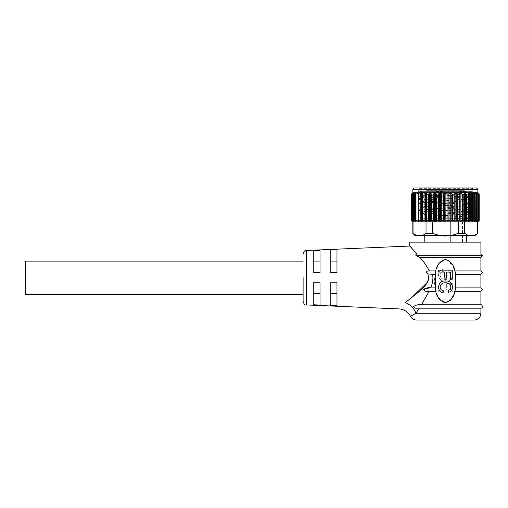 <?xml version="1.0" encoding="UTF-8"?>
<svg xmlns="http://www.w3.org/2000/svg" width="508" height="508" viewBox="0 0 508 508"><rect width="100%" height="100%" fill="white"/><g stroke="black" fill="none" stroke-linecap="round" stroke-linejoin="round"><path stroke-width="0.38" stroke-dasharray="2.54 1.91" d="M303.105 277.705L303.105 301.555L303.105 277.705M480.905 308.185L419.265 308.185C417.767 307.835 414.172 309.137 413.658 306.495C415.944 304.952 418.529 304.387 421.411 304.8L480.905 304.8M474.135 320.04L416.56 320.04M411.81 315.551L412.579 315.1M413.48 314.579L415.931 313.265A13.545 9.563 -137.4 0 0 405.301 302.571L411.416 297.885M424.009 236.049L424.256 235.375L443.757 235.375L444.779 236.055L446.132 236.055L447.154 235.375L466.452 235.375L424.256 235.375M464.312 190.671L464.312 218.999A3.385 3.385 0 0 1 469.392 220.231L469.392 217.373C470.878 216.249 419.818 215.119 421.303 213.989L421.303 220.231L469.392 220.231L421.303 220.231A3.385 3.385 0 0 1 426.383 218.999L464.312 218.999L426.383 218.999L426.383 190.671L464.312 190.671L426.383 190.671M25.4 294.303L25.4 261.112M330.2 293.503L330.2 305.499L336.975 305.797L336.975 282.785L330.2 282.785L330.2 305.499L330.2 282.785L336.975 282.785L336.975 305.797L336.975 293.503L330.2 293.503L330.2 282.785L336.975 282.785L336.975 293.503M313.265 304.762L320.04 305.06L320.04 282.785L313.265 282.785L313.265 304.762L313.265 282.785L320.04 282.785L320.04 305.06L320.04 293.503L313.265 293.503L313.265 304.762M429.425 287.871L430.689 287.865C432.638 283.445 433.292 278.93 432.657 274.32L435.051 274.32L435.775 270.935L429.419 270.935C427.742 270.732 426.676 271.291 426.218 272.625L427.85 273.914L428.771 277.705M480.905 270.935L454.92 270.935L455.644 274.32L455.644 287.865L454.92 291.255C453.917 297.205 450.723 301.041 445.345 302.768C454.596 300.666 455.873 288.976 456.184 281.089C455.886 273.24 454.584 261.487 445.345 259.417C439.966 261.137 436.778 264.979 435.775 270.935L438.912 263.658L445.345 259.417C436.093 261.518 434.823 273.209 434.511 281.102C434.81 288.95 436.112 300.704 445.345 302.768C439.966 301.047 436.778 297.212 435.775 291.255L435.051 287.865L430.689 287.865M429.419 270.935C426.536 265.671 423.367 261.156 419.906 257.385L416.154 255.695C415.436 254.806 415.715 254.241 416.985 254L480.905 254M424.18 242.145L466.515 242.145L424.18 242.145M466.515 236.049L466.452 235.375L467.36 235.375L466.439 235.375M480.905 287.865L455.644 287.865L453.295 295.827M412.833 233.343L416.344 235.375L414.865 235.375M475.825 235.375L451.739 235.375L458.343 233.343L464.661 233.343L464.661 221.825L477.857 221.825M477.653 221.825L464.661 221.825L477.653 221.825L477.857 233.343M478.511 194.031L478.511 220.497L478.13 221.044L478.13 193.484L477.888 221.374L479.171 220.472L478.638 221.044L478.638 193.484L478.638 221.044L478.301 221.38L478.301 193.148L479.171 194.056L477.888 193.154L478.479 194.056L477.19 193.484L477.19 221.044L476.656 221.348L476.656 193.18L476.974 194.056L474.637 193.218L474.694 194.056L471.881 193.275L471.691 194.056L468.452 193.345L468.033 194.056L466.63 194.056L465.309 193.415L464.439 193.415L463.823 194.056L462.248 194.056L460.908 193.415L459.95 193.415L459.156 194.056L457.448 194.056L456.127 193.415L454.146 194.056L452.355 194.056L451.079 193.415L448.92 194.056L447.084 194.056L445.884 193.415L443.611 194.056L441.77 194.056L440.684 193.415L438.34 194.056L436.55 194.056L435.591 193.415L433.241 194.056L431.54 194.056L430.746 193.415L428.441 194.056L426.872 194.056L426.256 193.415L422.662 194.056L422.243 193.345L422.243 221.183L422.224 193.751M477.888 221.374L477.888 193.154L477.888 221.374M478.511 220.497L477.71 220.637M477.114 221.113L477.114 193.415L476.656 193.18L476.656 221.348L476.777 193.415L476.777 221.113L476.974 220.472L475.272 221.044L475.272 193.484M477.069 193.967L477.069 220.561M474.872 193.885L474.637 221.31L474.637 193.218L474.637 221.31L475.272 221.044M474.872 220.643L473.729 220.472L472.624 221.044L472.624 193.484M471.989 193.764L471.881 221.253L471.881 193.275L471.881 221.253L472.624 221.044M471.989 220.764L470.491 220.472L469.303 221.044L469.303 193.484M468.484 193.624L468.452 221.183L468.452 193.345L468.452 221.183L469.303 221.044M468.484 220.904L468.033 220.472L466.63 220.472L465.392 221.044L465.392 193.484M414.191 187.96L476.504 187.96M473.119 187.96L472.44 188.639L445.345 188.639L472.44 188.639L472.44 191.345L418.255 191.345L472.44 191.345M417.576 187.96L445.345 187.96L417.576 187.96L418.255 188.639L445.345 188.639L418.255 188.639L418.255 191.91L421.818 191.345L470.579 191.345L459.029 191.345L469.881 191.98L463.131 192.532C449.821 193.389 420.129 194.259 421.303 195.123L421.303 193.669C421.634 193.288 425.71 192.907 433.534 192.532L463.131 192.532M459.029 191.345L434.296 191.345L464.502 192.646L472.376 193.427L470.376 193.916L426.187 196.031L418.255 196.882L426.187 197.726L464.502 199.422L472.44 200.266L464.502 201.111L426.187 202.806L418.255 203.651L426.187 204.502L464.502 206.191L472.44 207.042L464.502 207.886L426.187 209.582L418.255 210.426L426.187 211.271L464.502 212.966L472.376 213.747L464.502 214.662L445.345 215.506L445.345 217.31L472.376 215.684L464.502 214.77L426.187 213.074L418.313 212.3L421.303 213.989C419.818 212.858 470.878 211.728 469.392 210.604C470.878 209.474 419.818 208.344 421.303 207.213C419.818 206.089 470.878 204.959 469.392 203.829C470.878 202.698 419.818 201.568 421.303 200.444C419.818 199.314 470.878 198.184 469.392 197.053C470.878 195.929 419.818 194.799 421.303 193.669L418.255 191.91M418.313 196.812L421.303 195.123C419.818 196.247 470.878 197.377 469.392 198.507C470.878 199.638 419.818 200.768 421.303 201.892C419.818 203.022 470.878 204.153 469.392 205.283C470.878 206.407 419.818 207.537 421.303 208.667L421.303 207.213L418.255 205.454L420.313 205.035L464.502 202.914L472.44 202.07L464.502 201.225L426.187 199.53L418.255 198.685L426.187 197.834L464.502 196.145L472.44 195.294L464.502 194.45L426.187 192.754L418.313 191.98M418.313 210.356L421.303 208.667C419.818 209.798 470.878 210.928 469.392 212.052L469.392 210.604L472.44 208.845L470.376 208.42L426.187 206.305L418.313 205.524M472.376 213.747L469.392 212.052C467.963 212.617 459.95 213.182 445.345 213.747L445.345 215.506M418.313 203.587L421.367 201.816L421.303 200.444L418.313 198.749M472.376 206.972L469.322 205.2L469.392 203.829L472.376 202.14M472.376 200.196L469.322 198.431L469.392 197.053L472.376 195.364M441.281 192.024L445.345 192.024L441.281 192.024L445.345 192.024L441.281 192.024L439.928 190.671L445.345 190.671L439.928 190.671L445.345 190.671L439.928 190.671L441.281 192.024L441.281 194.056L441.281 192.024M453.136 194.056L461.264 194.056L453.136 194.056L453.136 192.024L457.2 192.024L453.136 192.024L451.783 190.671L457.2 190.671L451.783 190.671M449.409 192.024L445.345 192.024L449.409 192.024L445.345 192.024L449.409 192.024L450.767 190.671L445.345 190.671L450.767 190.671L445.345 190.671L450.767 190.671L449.409 192.024L449.409 194.056L441.281 194.056L449.409 194.056L449.409 192.024M461.264 194.056L461.264 192.024L457.2 192.024L461.264 192.024L462.617 190.671L457.2 190.671L462.617 190.671M449.409 194.056L441.281 194.056L449.409 194.056M450.666 194.056L450.666 242.145L440.03 242.145L450.666 242.145L440.03 242.145L450.666 242.145L450.666 194.056L440.03 194.056L440.03 242.145L440.03 194.056L450.666 194.056M462.515 194.056L451.885 194.056L462.515 194.056L462.515 242.145L451.885 242.145L462.515 242.145M451.885 194.056L451.885 242.145M409.785 246.043L410.305 246.602M411.829 248.26L414.103 250.761M320.04 261.906L320.04 250.355L320.04 272.625L320.04 250.355L313.265 250.654L313.265 272.625L320.04 272.625L313.265 272.625L313.265 250.654L313.265 261.906L320.04 261.906L320.04 272.625L313.265 272.625L313.265 261.906M336.975 272.625L336.975 249.619L336.975 272.625L330.2 272.625L336.975 272.625L330.2 272.625L330.2 249.911L336.975 249.619L336.975 272.625M330.2 249.911L330.2 272.625L330.2 249.911M432.657 274.32L427.85 273.914M454.92 270.935C453.917 264.979 450.723 261.144 445.345 259.417L452.679 265.125L455.644 274.32L480.905 274.32M419.906 257.385L480.905 257.385M409.785 242.145L480.905 242.145M421.437 304.8L429.184 291.255C426.58 291.802 424.65 291.236 423.386 289.56M313.265 293.503L313.265 282.785L320.04 282.785L320.04 293.503M330.2 261.906L336.975 261.906M435.369 289.56L438.442 297.815L445.345 302.768M435.051 287.865L435.051 274.32M429.184 291.255L435.775 291.255M454.92 291.255L480.905 291.255M448.081 271.716C449.84 272.174 450.767 273.31 450.863 275.12C450.469 278.041 448.71 279.457 445.592 279.356C442.43 279.533 440.601 278.136 440.099 275.165C440.252 273.05 441.382 271.786 443.49 271.367L443.046 269.456C440.188 270.186 438.683 272.034 438.537 274.987C438.893 279.14 441.242 281.235 445.58 281.267C449.726 281.191 452.012 279.114 452.431 275.025C452.355 272.345 451.04 270.605 448.488 269.805L448.081 271.716C449.84 272.18 450.767 273.31 450.863 275.12C450.469 278.041 448.71 279.457 445.592 279.356C442.43 279.533 440.601 278.136 440.099 275.165C440.252 273.05 441.382 271.786 443.49 271.367L443.046 269.456C440.188 270.186 438.683 272.034 438.537 274.987C438.893 279.14 441.242 281.235 445.58 281.267C449.726 281.191 452.012 279.114 452.431 275.025C452.355 272.345 451.04 270.605 448.488 269.805L448.081 271.716M446.348 284.048L444.786 284.048L444.786 290.125L438.709 290.125L438.709 292.036L452.253 292.036L452.253 283.007L450.691 283.007L450.691 290.125L446.348 290.125L446.348 284.048L446.348 290.125L450.691 290.125L450.691 283.007L452.253 283.007L452.253 292.036L438.709 292.036L438.709 290.125L444.786 290.125L444.786 284.048L446.348 284.048M446.348 278.143L444.786 278.143L444.786 272.059L438.709 272.059L438.709 270.154L452.253 270.154L452.253 279.184L450.691 279.184L450.691 272.059L446.348 272.059L446.348 278.143M450.863 287.071L449.269 283.775M440.099 287.02C440.252 289.135 441.382 290.398 443.49 290.817L443.046 292.729C440.188 291.998 438.683 290.157 438.537 287.198C438.893 283.045 441.242 280.949 445.58 280.918C449.726 280.994 452.012 283.077 452.431 287.16C452.355 289.839 451.04 291.579 448.488 292.379L448.081 290.474M443.757 235.375L447.154 235.375M451.739 235.375L416.344 235.375M464.661 233.343L467.963 235.375M477.653 233.343L474.351 235.375M464.661 221.825L432.352 221.825L458.343 221.825L458.343 233.343M413.042 233.343L413.042 221.825L426.034 221.825L413.042 221.825L426.034 221.825L426.034 233.343L422.732 235.375M426.034 233.343L432.352 233.343L438.956 235.375M432.352 233.343L432.352 221.825L458.343 221.825M426.034 221.825L432.352 221.825M412.121 193.415L412.388 221.38L412.058 221.044L412.058 193.484L412.058 221.044M411.524 220.472L411.524 194.056M412.375 221.044L412.185 194.031L412.185 220.497L413.506 221.044L413.506 193.484L412.21 194.056L412.617 193.415L412.375 221.044L411.671 220.472M412.445 221.113L412.617 193.415L412.445 221.113M413.506 221.044L413.918 221.113L413.918 193.415L413.582 193.415L413.582 221.113L413.918 221.113L413.918 193.415L413.582 193.415M421.392 193.484L421.392 221.044L422.237 221.113L422.237 193.415L420.205 194.056L419.005 194.056L418.783 193.415L416.001 194.056L415.989 193.415L415.417 193.484L415.417 221.044L413.715 220.472L413.868 193.484L413.868 221.044M415.417 221.044L415.989 221.113L415.957 193.484L415.957 221.044M418.071 193.484L418.071 221.044L416.001 220.472L415.957 193.484M418.071 221.044L418.783 221.113L418.763 193.484L418.763 221.044M418.154 221.113L418.783 221.113L418.783 193.415L418.154 193.415L418.154 221.113M421.392 221.044L419.005 220.472L418.763 193.484M425.304 193.484L425.304 221.044L424.059 220.472L422.662 220.472L422.224 221.044L422.662 220.472L422.662 194.056L422.224 193.484M425.304 221.044L426.256 221.113L426.256 193.484M426.231 221.234L426.256 193.415M429.711 193.484L429.711 221.044L428.441 220.472L426.872 220.472L426.256 221.044M429.711 221.044L430.759 221.044L430.759 193.484M434.499 193.484L434.499 221.044L433.241 220.472L431.54 220.472L430.759 221.044M434.499 221.044L435.623 221.044L435.623 193.484M439.56 193.484L439.56 221.044L438.34 220.472L436.55 220.472L435.623 221.044M439.56 221.044L440.722 221.044L440.722 193.484M444.76 193.484L444.76 221.044L443.611 220.472L441.77 220.472L440.722 221.044M444.76 221.044L445.935 221.044L445.935 193.484M449.974 193.484L449.974 221.044L448.92 220.472L447.084 220.472L445.935 221.044M449.974 221.044L451.136 221.044L451.136 193.484M455.073 193.484L455.073 221.044L454.146 220.472L452.355 220.472L451.136 221.044M455.073 221.044L456.19 221.044L456.19 193.484M459.937 193.484L459.937 221.044L459.156 220.472L457.448 220.472L456.19 221.044M459.937 221.044L460.985 221.044L460.985 193.484M464.439 193.484L464.439 221.044L463.823 220.472L460.985 221.044M464.439 221.044L465.392 221.044M415.989 193.415L415.989 221.113L415.989 193.415L415.5 193.415L415.5 221.113M415.417 193.484L414.42 194.056L413.715 194.056L413.868 193.484M412.617 193.415L412.617 221.113M412.375 193.484L411.671 194.056M412.833 192.703L477.857 192.703M418.313 212.3L426.187 211.385L464.502 209.69L472.376 208.909M445.345 217.31L445.345 213.747M445.345 219.069C459.95 218.504 467.963 217.938 469.392 217.373L472.376 215.684M433.534 192.532L443.992 191.345M306.349 250.476L306.349 304.94M415.931 313.265L480.905 313.265M482.6 255.695L416.154 255.695M478.568 221.113L478.568 193.415L478.568 221.113M479.171 220.472L479.171 194.056M478.244 193.415L478.244 221.113M478.079 221.113L478.079 193.415L478.079 221.113M478.479 220.472L478.479 194.056M476.974 220.472L476.974 194.056M476.822 221.044L476.822 193.484L476.822 221.044M475.196 193.415L475.196 221.113M474.707 221.113L474.707 193.415L474.707 221.113M474.694 220.472L474.694 194.056M472.542 193.415L472.542 221.113M471.907 221.113L471.907 193.415L471.907 221.113M471.691 220.472L471.691 194.056M469.221 193.415L469.221 221.113M468.459 221.113L468.459 193.415L468.459 221.113M468.033 220.472L468.033 194.056M412.833 189.313L477.857 189.313M479.025 220.472L479.025 194.056M478.314 221.044L478.314 193.484M478.314 193.707L478.314 220.821M478.244 220.91L478.244 193.618M478.053 220.472L478.053 194.056M476.269 220.472L476.269 194.056M473.729 220.472L473.729 194.056M470.491 220.472L470.491 194.056M466.63 220.472L466.63 194.056M465.309 193.415L465.309 221.113M464.439 193.415L464.439 221.113M463.823 220.472L463.823 194.056M462.248 220.472L462.248 194.056M460.908 193.415L460.908 221.113M459.95 193.415L459.95 221.113M459.156 220.472L459.156 194.056M457.448 220.472L457.448 194.056M456.127 193.415L456.127 221.113M455.098 193.415L455.098 221.113M454.146 220.472L454.146 194.056M452.355 220.472L452.355 194.056M451.079 193.415L451.079 221.113M450.012 193.415L450.012 221.113M448.92 220.472L448.92 194.056M447.084 220.472L447.084 194.056M445.884 193.415L445.884 221.113M444.805 193.415L444.805 221.113M443.611 220.472L443.611 194.056M441.77 220.472L441.77 194.056M440.684 193.415L440.684 221.113M439.617 193.415L439.617 221.113M438.34 220.472L438.34 194.056M436.55 220.472L436.55 194.056M435.591 193.415L435.591 221.113M434.569 193.415L434.569 221.113M433.241 220.472L433.241 194.056M431.54 220.472L431.54 194.056M430.746 193.415L430.746 221.113M429.781 193.415L429.781 221.113M428.441 220.472L428.441 194.056M426.872 220.472L426.872 194.056M425.38 193.415L425.38 221.113M424.059 220.472L424.059 194.056M422.237 193.415L422.237 221.113M421.475 193.415L421.475 221.113M420.205 220.472L420.205 194.056M418.783 193.415L418.783 221.113M416.96 220.472L416.96 194.056M414.42 220.472L414.42 194.056M413.918 193.415L413.918 221.113M412.642 220.472L412.642 194.056M412.56 221.044L412.56 193.484L412.56 221.044M412.445 220.91L412.445 193.618M412.375 220.821L412.375 193.707M466.344 218.319L424.351 218.319L466.344 218.319M430.632 287.865L435.826 287.865M469.9 192.024L470.579 191.345M444.779 236.049L446.132 236.049M422.212 193.624L422.212 220.904M422.243 221.183L422.243 193.345M418.706 193.764L418.706 220.764M418.814 221.253L418.814 193.275L418.814 221.253M415.817 193.885L415.817 220.643M416.058 221.31L416.058 193.218L416.058 221.31M413.626 193.967L413.626 220.561M414.039 221.348L414.039 193.18L414.039 221.348M412.807 221.374L412.807 193.154L412.807 221.374M472.44 215.614L472.44 213.811M418.255 212.23L418.255 210.426M472.44 208.845L472.44 207.042M418.255 205.454L418.255 203.651M472.44 202.07L472.44 200.266M418.255 198.685L418.255 196.882M472.44 195.294L472.44 193.491M469.881 191.98L472.376 193.427"/><path stroke-width="0.76" d="M303.105 277.705L303.105 301.555L303.105 277.705M435.051 287.865L435.051 274.32L435.775 270.935L435.369 289.56L435.051 287.865L430.689 287.865C427.977 287.433 425.545 287.998 423.386 289.56C424.656 291.236 426.593 291.802 429.184 291.255L421.437 304.8L480.905 304.8C481.324 304.495 481.889 305.06 482.6 306.495A1.695 1.695 0 0 1 480.905 308.185L419.265 308.185L415.931 313.265A13.545 9.563 42.6 0 0 405.301 302.571C396.761 310.756 396.761 310.756 405.301 302.571C396.761 310.756 396.761 310.756 405.301 302.571L418.186 292.348C422.618 288.169 428.111 284.22 428.771 277.705L427.482 282.219M303.105 253.86C303.981 251.2 305.06 250.069 306.349 250.476L306.349 304.94L399.009 308.908C404.184 309.309 408.019 311.785 410.515 316.325L415.931 313.265L480.905 313.265A6.775 6.775 0 0 1 474.135 320.04L416.56 320.04A6.775 6.775 0 0 1 410.515 316.325L411.81 315.551M412.579 315.1L413.385 314.63M424.237 235.375L424.18 242.145M303.105 261.112L25.4 261.112L25.4 294.303L303.105 294.303M320.04 305.06L313.265 304.762L313.265 282.785L320.04 282.785L320.04 305.06M330.2 305.499L330.2 282.785L336.975 282.785L336.975 305.797L330.2 305.499M427.463 282.251L411.416 297.885M414.103 250.761L416.985 254L480.905 254L480.905 242.145L409.785 242.145L409.785 246.043L416.985 254C415.715 254.241 415.436 254.806 416.154 255.695L419.906 257.385C423.393 261.195 426.568 265.709 429.419 270.935L435.775 270.935C436.778 264.979 439.966 261.144 445.345 259.417C450.723 261.137 453.917 264.979 454.92 270.935L455.644 274.32L480.905 274.32L482.6 272.625L480.905 270.935L480.905 257.385L419.906 257.385M428.771 277.705L427.85 273.914L426.218 272.625C426.676 271.297 427.742 270.732 429.419 270.935M454.92 270.935L480.905 270.935M421.437 304.8L421.411 304.8C418.516 304.394 415.931 304.959 413.658 306.495C414.166 309.137 417.773 307.842 419.265 308.185L415.931 313.265M427.85 273.914L432.657 274.32C433.292 278.93 432.638 283.451 430.689 287.865L435.826 287.865M423.386 289.56L429.425 287.871M466.439 235.375L466.515 242.145M446.938 235.375L445.91 236.055L444.564 236.055L443.541 235.375M480.905 304.8L480.905 291.255L482.6 289.56L480.905 287.865L455.644 287.865L455.644 274.32L455.644 287.865L454.92 291.255C453.917 297.205 450.723 301.041 445.345 302.768L450.253 300.418L453.295 295.827M416.344 235.375L414.865 235.375L412.833 233.343L416.344 235.375L475.825 235.375L477.857 233.343L474.351 235.375M477.653 233.343L477.653 221.825L477.857 233.343M477.857 221.825L478.638 221.044M478.638 193.484L479.171 194.056L479.171 220.472L477.888 221.374L478.479 220.472L477.19 221.044L478.053 220.472L478.053 194.056L478.511 194.031L477.888 193.154L479.171 194.056L479.171 220.472L479.171 194.056L478.568 193.415M477.114 221.113L477.19 193.484L477.19 221.044L476.656 221.348L476.974 220.472L474.637 221.31L474.694 220.472L471.881 221.253L471.691 220.472L468.452 221.183L468.033 220.472L466.63 220.472L464.439 221.113L464.439 193.415L466.63 194.056L468.033 194.056L468.452 193.345L471.691 194.056L471.881 193.275L474.694 194.056L474.637 193.218L476.974 194.056L476.656 193.18L478.053 194.056M478.301 193.148L477.857 192.703L412.833 192.703L411.524 194.056L412.445 193.415L412.21 194.056L413.582 193.415L413.918 193.415L413.715 194.056L415.5 193.415L415.989 193.415L416.001 194.056L418.154 193.415L418.783 193.415L419.005 194.056L421.475 193.415L422.237 193.415L422.662 194.056L424.059 194.056L425.38 193.415L426.256 193.415L426.872 194.056L428.441 194.056L429.781 193.415L430.746 193.415L431.54 194.056L433.241 194.056L434.569 193.415L436.55 194.056L438.34 194.056L439.617 193.415L441.77 194.056L443.611 194.056L444.805 193.415L447.084 194.056L448.92 194.056L450.012 193.415L452.355 194.056L454.146 194.056L455.098 193.415L459.156 194.056L459.95 193.415L460.908 193.415L460.985 221.044L462.248 220.472L463.823 220.472L464.439 221.044M460.985 221.044L459.937 221.044L459.937 193.484M456.19 193.484L456.19 221.044L457.448 220.472L459.156 220.472L459.937 221.044M456.19 221.044L455.073 221.044L455.073 193.484M451.136 193.484L451.136 221.044L452.355 220.472L454.146 220.472L455.073 221.044M451.136 221.044L449.974 221.044L449.974 193.484M445.935 193.484L445.935 221.044L447.084 220.472L448.92 220.472L449.974 221.044M445.935 221.044L444.76 221.044L444.76 193.484M440.722 193.484L440.722 221.044L441.77 220.472L443.611 220.472L444.76 221.044M440.722 221.044L439.56 221.044L439.56 193.484M435.623 193.484L435.623 221.044L436.55 220.472L438.34 220.472L439.56 221.044M435.623 221.044L434.499 221.044L434.499 193.484M430.759 193.484L430.759 221.044L431.54 220.472L433.241 220.472L434.499 221.044M430.759 221.044L429.711 221.044L429.711 193.484M426.256 193.484L426.256 221.044L426.872 220.472L429.711 221.044M426.256 221.044L425.304 221.044L425.304 193.484M422.224 193.484L422.662 194.056L422.662 220.472L422.224 221.044L422.662 220.472L425.304 221.044M422.237 221.113L421.392 221.044L421.392 193.484M418.763 193.484L418.763 221.044L419.005 220.472L421.392 221.044M418.763 221.044L418.071 221.044L418.071 193.484L418.783 193.415M418.783 221.113L418.154 221.113L418.783 221.113M415.957 193.484L415.957 221.044L416.001 220.472L418.071 221.044M415.957 221.044L415.417 221.044L415.417 193.484L415.989 193.415M415.989 221.113L415.5 221.113L415.989 221.113L415.5 221.113L415.5 193.415M413.868 193.484L413.715 220.472L413.868 221.044L413.715 220.472L415.417 221.044M413.868 221.044L413.506 221.044L413.506 193.484L413.918 193.415M413.918 221.113L413.582 221.113L413.918 221.113M412.388 193.148L411.524 194.056L411.524 220.472L412.058 221.044L411.524 220.472L412.445 221.113L412.21 220.472L413.506 221.044M412.185 220.504L412.185 194.024L412.185 220.504M458.343 221.825L464.661 221.825L464.661 233.343L458.343 233.343L458.343 221.825L412.833 221.825L412.388 221.38M477.653 221.825L464.661 221.825M478.511 194.031L478.511 220.497M477.069 193.967L477.069 220.561M474.872 193.885L474.872 220.643M471.989 193.764L471.989 220.764M468.484 193.624L468.484 220.904M460.985 193.484L462.248 194.056L463.823 194.056L464.439 193.484M477.857 192.703L477.857 189.313L412.833 189.313L414.191 187.96L476.504 187.96L477.857 189.313M412.833 192.703L412.833 189.313M410.305 246.602L411.829 248.26M336.975 249.619L330.2 249.911L330.2 272.625L336.975 272.625L336.975 249.619M313.265 250.654L320.04 250.355L320.04 272.625L313.265 272.625L313.265 250.654M313.265 261.906L320.04 261.906M435.051 274.32L432.657 274.32M313.265 293.503L320.04 293.503M336.975 261.906L330.2 261.906M445.345 302.768C439.966 301.047 436.778 297.212 435.775 291.255L435.369 289.56M435.775 291.255L429.184 291.255M480.905 291.255L454.92 291.255M330.2 293.503L336.975 293.503M448.081 290.474C449.84 290.011 450.767 288.874 450.863 287.071C450.469 284.143 448.71 282.734 445.592 282.829C442.43 282.651 440.601 284.048 440.099 287.02C440.252 289.135 441.382 290.398 443.49 290.817L443.046 292.729C440.188 291.998 438.683 290.157 438.537 287.198C438.893 283.045 441.242 280.949 445.58 280.918C449.726 280.994 452.012 283.077 452.431 287.16C452.355 289.839 451.04 291.579 448.488 292.379L448.081 290.474C449.84 290.011 450.767 288.874 450.863 287.071M449.269 283.775L445.592 282.829C442.43 282.651 440.601 284.048 440.099 287.02M444.786 272.059L444.786 278.143L446.348 278.143L446.348 272.059L450.691 272.059L450.691 279.184L452.253 279.184L452.253 270.154L438.709 270.154L438.709 272.059L444.786 272.059M464.661 233.343L467.963 235.375M458.343 233.343L451.739 235.375M432.352 221.825L432.352 233.343L438.956 235.375M432.352 233.343L426.034 233.343L422.732 235.375M426.034 233.343L426.034 221.825M413.042 221.825L413.042 233.343M475.272 221.044L475.196 193.415L475.196 221.113M472.624 221.044L472.542 193.415L472.542 221.113M416.154 255.695L482.6 255.695L480.905 254M479.025 194.056L479.025 220.472M478.479 194.056L478.479 220.472M476.974 194.056L476.974 220.472M476.269 194.056L476.269 220.472M474.694 194.056L474.694 220.472M473.729 194.056L473.729 220.472M471.691 194.056L471.691 220.472M470.491 194.056L470.491 220.472M469.303 193.484L469.303 221.044M469.221 221.113L469.221 193.415M468.033 194.056L468.033 220.472M466.63 194.056L466.63 220.472M465.392 193.484L465.392 221.044M465.309 221.113L465.309 193.415M464.439 221.113L464.439 193.415M463.823 194.056L463.823 220.472M462.248 194.056L462.248 220.472M460.908 221.113L460.908 193.415M459.95 221.113L459.95 193.415M459.156 194.056L459.156 220.472M457.448 194.056L457.448 220.472M456.127 221.113L456.127 193.415M455.098 221.113L455.098 193.415M454.146 194.056L454.146 220.472M452.355 194.056L452.355 220.472M451.079 221.113L451.079 193.415M450.012 221.113L450.012 193.415M448.92 194.056L448.92 220.472M447.084 194.056L447.084 220.472M445.884 221.113L445.884 193.415M444.805 221.113L444.805 193.415M443.611 194.056L443.611 220.472M441.77 194.056L441.77 220.472M440.684 221.113L440.684 193.415M439.617 221.113L439.617 193.415M438.34 194.056L438.34 220.472M436.55 194.056L436.55 220.472M435.591 221.113L435.591 193.415M434.569 221.113L434.569 193.415M433.241 194.056L433.241 220.472M431.54 194.056L431.54 220.472M430.746 221.113L430.746 193.415M429.781 221.113L429.781 193.415M428.441 194.056L428.441 220.472M426.872 194.056L426.872 220.472M426.256 221.113L426.256 193.415M425.38 221.113L425.38 193.415M424.059 194.056L424.059 220.472M422.224 193.751L422.224 220.777M421.475 221.113L421.475 193.415M420.205 194.056L420.205 220.472M418.154 221.113L418.154 193.415M416.96 194.056L416.96 220.472M414.42 194.056L414.42 220.472M413.582 221.113L413.582 193.415M412.642 194.056L412.642 220.472M411.671 194.056L411.671 220.472M306.349 304.94C305.06 305.346 303.981 304.216 303.105 301.555M306.349 250.476L409.785 246.043M482.6 255.695L480.905 257.385M480.905 287.865L480.905 274.32M480.905 313.265L480.905 308.185M423.335 235.375L424.009 236.049M445.91 236.049L444.564 236.049M467.36 235.375L466.681 236.049M412.833 221.825L412.833 233.343M422.212 193.624L422.212 220.904M418.706 193.764L418.706 220.764M415.817 193.885L415.817 220.643M413.626 193.967L413.626 220.561M411.524 194.056L411.524 220.472"/></g></svg>
